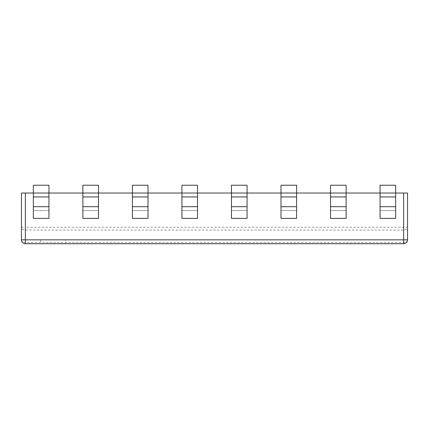 <?xml version="1.0" encoding="UTF-8"?>
<svg xmlns="http://www.w3.org/2000/svg" width="429" height="429" viewBox="0 0 429 429"><rect width="100%" height="100%" fill="white"/><g stroke="black" fill="none" stroke-linecap="round" stroke-linejoin="round"><path stroke-width="0.32" stroke-dasharray="2.15 1.61" d="M48.944 193.029L33.344 193.029L48.944 193.029L33.344 193.029L33.344 185.231L48.944 185.231L48.944 193.029L33.344 193.029L33.344 196.932L33.344 185.231L48.944 185.231L33.344 185.231L33.344 218.382L33.344 210.58L48.944 210.58L48.944 193.029M48.944 196.932L48.944 218.382L33.344 218.382L48.944 218.382L48.944 210.58L33.344 210.58L48.944 210.58L33.344 210.58L33.344 218.382L48.944 218.382L48.944 196.932L33.344 196.932M65.626 239.832L40.632 239.832L65.626 239.832L65.626 243.731L40.632 243.731L65.626 243.731M40.632 239.832L40.632 243.731M369.755 243.731L366.398 243.731L369.755 243.731M359.55 243.731L356.07 243.731L359.55 243.731M347.967 243.731L366.039 243.769M348.552 243.731L347.227 243.731M350.118 243.731L348.058 243.731L350.118 243.731M344.449 243.731L342.412 243.769L344.449 243.769M345.291 243.731L342.412 243.731L345.291 243.769M354.451 243.731L356.966 243.731L354.451 243.769M357.936 243.731L356.966 243.731L357.936 243.731M25.349 193.029L21.45 193.029L21.45 239.832A3.899 3.899 0 0 0 25.349 243.731L403.651 243.731A3.899 3.899 0 0 0 407.55 239.832L407.55 193.029L403.651 193.029L403.651 227.257L25.349 227.257L25.349 193.029L403.651 193.029M341.564 243.731L338.99 243.731M344.884 243.731L342.707 243.731M351.12 243.731L348.804 243.731L351.12 243.731M366.039 243.731L365.063 243.731L366.039 243.731M328.303 243.731L303.507 243.731L328.303 243.731M316.94 243.731L324.528 243.731L316.94 243.769M346.123 196.932L346.123 210.58L330.523 210.58L330.523 206.681L330.523 218.382L330.523 210.58L346.123 210.58L346.123 218.382L330.523 218.382L330.523 210.58L346.123 210.58L346.123 218.382L330.523 218.382L346.123 218.382L346.123 210.58L330.523 210.58L330.523 193.029L346.123 193.029L330.523 193.029L330.523 185.231L330.523 196.932L330.523 185.231L346.123 185.231L346.123 193.029L330.523 193.029L346.123 193.029L346.123 196.932L346.123 185.231L330.523 185.231L346.123 185.231L346.123 196.932L330.523 196.932L330.523 206.681L330.523 196.932L346.123 196.932L330.523 196.932M296.595 196.932L296.595 210.58L280.995 210.58L280.995 206.681L280.995 218.382L280.995 210.58L296.595 210.58L296.595 218.382L280.995 218.382L280.995 210.58L296.595 210.58L296.595 218.382L280.995 218.382L296.595 218.382L296.595 210.58L280.995 210.58L280.995 193.029L296.595 193.029L280.995 193.029L280.995 185.231L280.995 196.932L280.995 185.231L296.595 185.231L296.595 193.029L280.995 193.029L296.595 193.029L296.595 196.932L296.595 185.231L280.995 185.231L296.595 185.231L296.595 196.932L280.995 196.932L280.995 206.681L280.995 196.932L296.595 196.932L280.995 196.932M247.066 196.932L247.066 210.58L231.467 210.58L231.467 206.681L231.467 218.382L231.467 210.58L247.066 210.58L247.066 218.382L231.467 218.382L231.467 210.58L247.066 210.58L247.066 218.382L231.467 218.382L247.066 218.382L247.066 210.58L231.467 210.58L231.467 193.029L247.066 193.029L231.467 193.029L231.467 185.231L231.467 196.932L231.467 185.231L247.066 185.231L247.066 193.029L231.467 193.029L247.066 193.029L247.066 196.932L247.066 185.231L231.467 185.231L247.066 185.231L247.066 196.932L231.467 196.932L231.467 206.681L231.467 196.932L247.066 196.932L231.467 196.932M197.533 196.932L197.533 210.58L181.934 210.58L181.934 206.681L181.934 218.382L181.934 210.58L197.533 210.58L197.533 218.382L181.934 218.382L181.934 210.58L197.533 210.58L197.533 218.382L181.934 218.382L197.533 218.382L197.533 210.58L181.934 210.58L181.934 193.029L197.533 193.029L181.934 193.029L181.934 185.231L181.934 196.932L181.934 185.231L197.533 185.231L197.533 193.029L181.934 193.029L197.533 193.029L197.533 196.932L197.533 185.231L181.934 185.231L197.533 185.231L197.533 196.932L181.934 196.932L181.934 206.681L181.934 196.932L197.533 196.932L181.934 196.932M148.005 196.932L148.005 210.58L132.405 210.58L132.405 206.681L132.405 218.382L132.405 210.58L148.005 210.58L148.005 218.382L132.405 218.382L132.405 210.58L148.005 210.58L148.005 218.382L132.405 218.382L148.005 218.382L148.005 210.58L132.405 210.58L132.405 193.029L148.005 193.029L132.405 193.029L132.405 185.231L132.405 196.932L132.405 185.231L148.005 185.231L148.005 193.029L132.405 193.029L148.005 193.029L148.005 196.932L148.005 185.231L132.405 185.231L148.005 185.231L148.005 196.932L132.405 196.932L132.405 206.681L132.405 196.932L148.005 196.932L132.405 196.932M98.477 196.932L98.477 210.58L82.877 210.58L82.877 206.681L82.877 218.382L82.877 210.58L98.477 210.58L98.477 218.382L82.877 218.382L82.877 210.58L98.477 210.58L98.477 218.382L82.877 218.382L98.477 218.382L98.477 210.58L82.877 210.58L82.877 193.029L98.477 193.029L82.877 193.029L82.877 185.231L82.877 196.932L82.877 185.231L98.477 185.231L98.477 193.029L82.877 193.029L98.477 193.029L98.477 196.932L98.477 185.231L82.877 185.231L98.477 185.231L98.477 196.932L82.877 196.932L82.877 206.681L82.877 196.932L98.477 196.932L82.877 196.932M395.656 196.932L395.656 210.58L380.056 210.58L380.056 206.681L380.056 218.382L380.056 210.58L395.656 210.58L395.656 218.382L380.056 218.382L380.056 210.58L395.656 210.58L395.656 218.382L380.056 218.382L395.656 218.382L395.656 210.58L380.056 210.58L380.056 193.029L395.656 193.029L380.056 193.029L380.056 185.231L380.056 196.932L380.056 185.231L395.656 185.231L395.656 193.029L380.056 193.029L395.656 193.029L395.656 196.932L395.656 185.231L380.056 185.231L395.656 185.231L395.656 196.932L380.056 196.932L380.056 206.681L380.056 196.932L395.656 196.932L380.056 196.932M21.45 239.832A3.899 2.756 180 0 0 25.349 242.589L25.349 227.257L21.45 227.257A3.899 2.756 180 0 0 25.349 230.014L403.651 230.014A3.899 2.756 180 0 0 407.55 227.257L403.651 227.257L403.651 242.589A3.899 2.756 180 0 0 407.55 239.832M338.99 243.769L341.564 243.769M342.707 243.769L346.675 243.731M341.833 243.769L344.884 243.769M350.761 243.769L352.574 243.769L350.761 243.731M348.804 243.769L351.303 243.769L348.804 243.769M354.483 243.769L357.062 243.769L354.483 243.731M360.108 243.769L362.28 243.769L360.108 243.731M338.154 243.731L341.634 243.731M343.447 243.769L345.313 243.769L343.447 243.731M348.45 243.731L350.343 243.731M350.343 243.769L348.058 243.731M348.305 243.769L347.742 243.769M348.45 243.769L349.512 243.731M349.512 243.769L348.552 243.769M359.218 243.769L356.907 243.769L359.218 243.731M365.165 243.769L364.452 243.769L365.165 243.731M366.398 243.769L372.222 243.769M368.211 243.769L370.383 243.769L368.211 243.731M303.507 243.769L332.856 243.769M313.443 243.769C315.76 243.769 315.76 243.769 313.443 243.769C315.76 243.769 315.76 243.769 313.443 243.769C311.138 243.769 311.138 243.769 313.443 243.769C311.138 243.769 311.138 243.769 313.443 243.769L313.443 243.731C315.76 243.731 315.76 243.731 313.443 243.731C315.76 243.731 315.76 243.731 313.443 243.731C311.138 243.731 311.138 243.731 313.443 243.731C311.138 243.731 311.138 243.731 313.443 243.731L313.443 243.769M48.944 206.681L33.344 206.681M98.477 206.681L82.877 206.681M148.005 206.681L132.405 206.681M197.533 206.681L181.934 206.681M247.066 206.681L231.467 206.681M296.595 206.681L280.995 206.681M346.123 206.681L330.523 206.681M395.656 206.681L380.056 206.681M403.651 243.731L403.651 242.589L25.349 242.589L25.349 243.731"/><path stroke-width="0.64" d="M403.651 193.029L407.55 193.029L407.55 239.832L403.651 239.832L403.651 243.731L25.349 243.731A3.899 3.899 0 0 1 21.45 239.832L21.45 193.029L25.349 193.029L25.349 239.832L403.651 239.832L403.651 193.029L25.349 193.029M380.056 185.231L380.056 218.382L395.656 218.382L395.656 185.231L380.056 185.231M82.877 185.231L82.877 218.382L98.477 218.382L98.477 185.231L82.877 185.231M132.405 185.231L132.405 218.382L148.005 218.382L148.005 185.231L132.405 185.231M181.934 185.231L181.934 218.382L197.533 218.382L197.533 185.231L181.934 185.231M231.467 185.231L231.467 218.382L247.066 218.382L247.066 185.231L231.467 185.231M280.995 185.231L280.995 218.382L296.595 218.382L296.595 185.231L280.995 185.231M330.523 185.231L330.523 218.382L346.123 218.382L346.123 185.231L330.523 185.231M33.344 185.231L33.344 218.382L48.944 218.382L48.944 185.231L33.344 185.231M403.651 243.731A3.899 3.899 0 0 0 407.55 239.832A3.899 3.899 0 0 1 403.651 243.731M341.564 243.769L338.99 243.731M338.99 243.769L338.154 243.731M341.833 243.731L346.675 243.731M366.039 243.731L351.448 243.731M351.303 243.769L347.967 243.731M347.227 243.769L347.742 243.731M372.222 243.731L366.398 243.731M332.856 243.731L303.507 243.731M395.656 206.681L380.056 206.681M395.656 196.932L380.056 196.932M98.477 206.681L82.877 206.681M98.477 196.932L82.877 196.932M148.005 206.681L132.405 206.681M148.005 196.932L132.405 196.932M197.533 206.681L181.934 206.681M197.533 196.932L181.934 196.932M247.066 206.681L231.467 206.681M247.066 196.932L231.467 196.932M296.595 206.681L280.995 206.681M296.595 196.932L280.995 196.932M346.123 206.681L330.523 206.681M346.123 196.932L330.523 196.932M48.944 206.681L33.344 206.681M48.944 196.932L33.344 196.932M21.45 239.832A3.899 3.899 0 0 0 25.349 243.731L25.349 239.832L21.45 239.832"/></g></svg>

